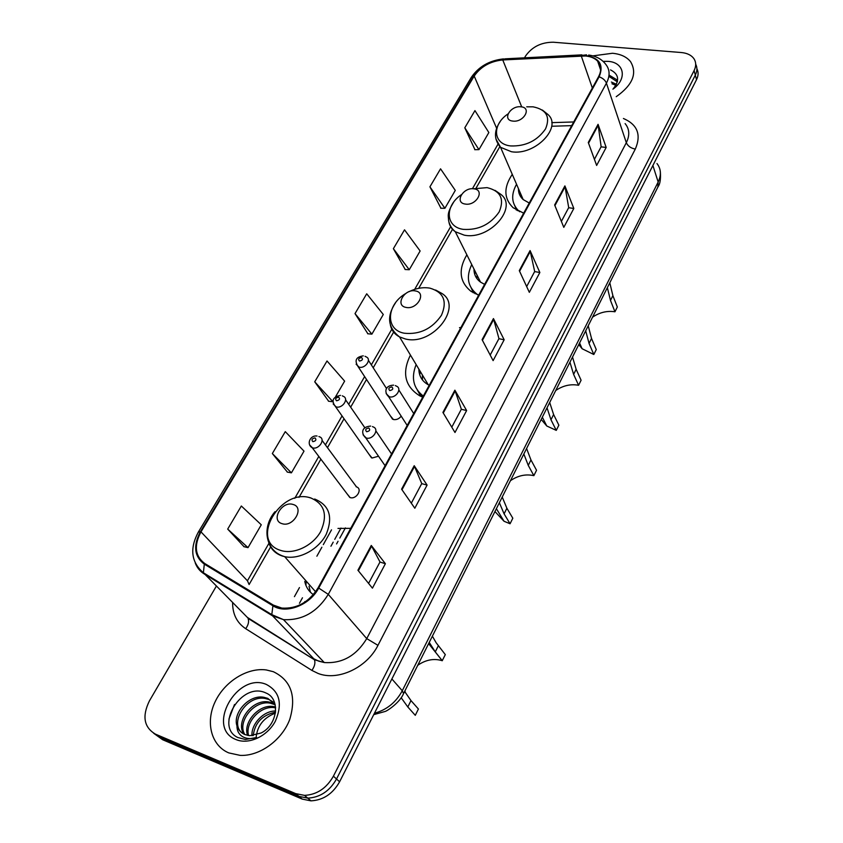 <?xml version="1.0" encoding="UTF-8"?>
<svg xmlns="http://www.w3.org/2000/svg" width="843" height="843" viewBox="0 0 843 843"><rect width="100%" height="100%" fill="white"/><g stroke="black" fill="none" stroke-linecap="round" stroke-linejoin="round"><path stroke-width="1.26" d="M350.73 528.329L337.98 528.424M460.826 327.716L459.498 327.642M410.446 355.072C401.711 372.817 404.819 386.41 419.761 395.841L422.712 397.169M466.853 254.818C458.076 269.76 459.488 281.952 471.1 291.415L478.687 295.145M512.27 174.364C503.513 187.388 503.787 198.495 513.081 207.684L523.672 213.174M390.372 415.873L393.439 419.529C396.505 420.004 399.087 418.876 401.194 416.147M369.034 454.335L372.079 458.023L378.507 456.232M347.116 493.893L350.13 497.591C356.494 499.72 362.901 488.908 356.505 486.885L356.136 486.769M153.637 733.241L162.646 739.732L302.226 799.101L310.972 800.85C323.238 800.186 332.785 793.832 339.603 781.788L696.529 79.642C698.478 75.67 698.594 72.024 696.887 68.715M216.335 586.159L149.443 700.839C141.94 716.202 143.921 727.298 155.418 734.127L295.724 793.632L304.523 795.381C316.873 794.696 326.504 788.289 333.406 776.171L694.105 70.57L695.317 75.122C697.277 71.139 697.403 67.482 695.686 64.173C697.403 67.482 697.277 71.139 695.317 75.122L336.515 778.995L695.317 75.122L696.529 79.642M295.724 793.632L298.991 796.382L307.758 798.131C320.077 797.457 329.655 791.071 336.515 778.995C329.655 791.071 320.077 797.457 307.758 798.131L298.991 796.382L159.053 736.94L298.991 796.382L302.226 799.101M304.344 602.471L304.829 601.586M336.578 543.935L338.054 541.259M339.803 538.076L345.409 527.908M340.972 528.066L334.734 539.362M333.196 542.154L330.941 546.232M302.468 597.792L299.444 603.272M612.44 53.267L592.85 55.87L612.44 53.267C620.553 54.015 626.57 56.797 630.511 61.602C626.57 56.797 620.553 54.015 612.44 53.267M273.332 671.702L266.304 669.953C247.305 667.298 224.459 681.576 214.997 702.061C205.355 722.483 211.214 745.623 228.801 752.904L240.171 755.381C259.665 756.371 281.92 740.196 289.729 719.49C296.641 696.286 291.172 680.354 273.332 671.702L266.304 669.953C247.305 667.298 224.459 681.576 214.997 702.061C205.355 722.483 211.214 745.623 228.801 752.904L240.171 755.381C259.665 756.371 281.92 740.196 289.729 719.49C296.641 696.286 291.172 680.354 273.332 671.702M585.432 55.975C590.764 56.47 594.852 58.22 597.687 61.223C601.375 65.522 601.649 70.707 598.53 76.755L318.074 587.856C308.949 602.229 296.884 608.973 281.868 608.088L273.406 605.126L204.786 563.535C195.018 556.138 193.753 545.59 200.982 531.87L474.198 76.07C480.721 66.639 490.236 61.276 502.755 59.948L585.432 55.975M585.685 55.522L502.923 59.505C490.099 60.854 480.341 66.355 473.661 76.018L200.413 531.691C193.005 545.748 194.301 556.559 204.312 564.146L272.921 605.78C285.988 614.41 309.824 605.242 318.707 588.066L599.12 76.818C604.031 64.953 599.552 57.851 585.685 55.522M357.917 570.247L372.427 588.151L385.388 563.714L371.278 545.453L357.917 570.247M368.581 583.409L379.993 561.975L371.278 545.453M379.961 562.039L385.388 563.714M401.584 489.172L414.819 508.234L427.095 485.083L414.219 465.705L401.584 489.172M411.31 503.176L421.753 483.566L414.219 465.705M421.721 483.629L427.095 485.083M442.912 412.427L454.988 432.491L466.632 410.541L454.883 390.193L442.912 412.427M451.785 427.169L461.353 409.213L454.883 390.193M461.311 409.287L466.632 410.541M588.288 142.478L596.633 165.449L606.18 147.451L598.066 124.321L588.288 142.478M594.41 159.348L601.133 146.735L598.066 124.321M601.08 146.84L606.18 147.451M554.641 204.965L563.798 227.347L573.82 208.463L564.905 185.892L554.641 204.965M561.364 221.403L568.709 207.62L564.905 185.892M568.656 207.715L573.82 208.463M519.288 270.614L529.33 292.331L539.857 272.5L530.078 250.571L519.288 270.614M526.664 286.567L534.683 271.499L530.078 250.571M534.641 271.594L539.857 272.5M482.091 339.676L493.113 360.625L504.167 339.771L493.45 318.58L482.091 339.676M490.183 355.061L498.951 338.612L493.45 318.58M498.898 338.696L504.167 339.771M616.233 96.692C632.735 84.964 637.498 73.267 630.511 61.602C637.498 73.267 632.735 84.964 616.233 96.692M694.105 70.57C696.276 66.123 696.202 62.14 693.873 58.62C691.292 55.101 687.098 53.067 681.281 52.529L553.377 42.224C541.385 42.203 532.133 46.765 525.632 55.912L524.515 57.83M272.342 453.545L291.415 472.839L304.007 451.142L285.282 431.637L272.342 453.545L287.41 472.112M227.694 529.098L248.021 547.644L261.277 524.789L241.34 506.011L227.694 529.098L244.027 546.696M393.375 248.685L409.266 269.718L420.13 250.982L404.524 229.823L393.375 248.685L405.262 269.518M429.919 186.819L444.904 208.284L455.283 190.402L440.552 168.821L429.919 186.819L440.921 208.221M464.799 127.799L478.94 149.622L488.845 132.541L474.946 110.612L464.799 127.799L474.967 149.696M335.63 396.631L344.629 381.131L327.021 360.983L314.724 381.805L328.644 401.226M355.019 313.607L371.889 334.144L383.291 314.492L366.716 293.796L355.019 313.607L367.885 333.775M371.889 334.144L367.653 333.754M409.266 269.718L405.04 269.507M444.904 208.284L440.689 208.221M478.94 149.622L474.735 149.696M314.724 381.805L332.774 401.563M332.658 401.763L328.422 401.194M291.415 472.839L287.178 472.069M248.021 547.644L243.796 546.643M611.407 82.056L616.454 84.3M611.965 83.773L615.927 85.312M609.12 75.122L616.359 79.484L617.466 81.381M609.689 76.861L617.35 81.845M613.588 88.684C627.571 78.283 623.957 62.192 608.003 61.36L603.093 61.36M612.924 89.189C619.858 80.665 619.068 74.237 610.543 69.906M609.805 282.795L612.882 295.64L617.329 307L614.958 311.784C607.097 310.582 599.626 312.374 592.545 317.179M588.224 325.788L591.533 338.454L596.264 349.571L593.82 354.503L589.057 343.428L585.695 330.804M614.958 311.784L610.49 300.445L607.36 287.663M512.85 121.086C523.651 122.667 532.186 107.63 521.016 106.819C510.342 105.291 501.733 120.149 512.85 121.086M521.153 194.891L520.932 197.083M514.694 205.755L517.433 210.655M516.548 184.248C510.679 194.933 511.511 203.932 519.067 211.256L519.636 211.73M518.434 188.611C518.35 192.973 519.931 196.63 523.176 199.57L529.246 203.026M578.783 344.576L582.113 348.739L593.82 354.503M519.056 193.279L519.699 191.519M572.513 357.063L576.148 369.308L581.09 380.235L578.593 385.283C570.627 383.818 562.998 385.567 555.716 390.53M549.699 402.501L553.609 414.535L558.856 425.167L556.275 430.373L550.985 419.782L547.033 407.812M578.593 385.283L573.619 374.387L569.931 362.205M465.283 204.059C476.221 206.092 485.326 190.033 474.008 188.843C463.197 186.883 454.019 202.731 465.283 204.059M477.043 275.155L476.896 278.559M471.079 287.821L475.052 293.691M471.743 264.576C465.894 276.862 467.707 286.799 477.18 294.376L477.928 294.892M473.987 269.043C473.945 274.491 476.126 278.854 480.552 282.142L484.62 284.354M541.195 419.445L546.791 426L556.275 430.373M474.662 274.112L475.368 271.794M526.601 448.508L530.964 459.951L536.538 470.268L533.872 475.652C525.79 473.861 517.971 475.536 510.436 480.7M502.228 497.054L506.885 508.234L512.818 518.203L510.068 523.766L504.093 513.84L499.372 502.734M533.872 475.652L528.255 465.378L523.84 453.998M406.041 307.41C417.127 310.024 426.979 292.658 415.473 290.951C404.524 288.411 394.598 305.535 406.041 307.41M422.364 374.945L422.491 379.993M417.327 390.109L422.912 396.79M416.147 364.587C410.92 377.748 413.302 388.244 423.312 396.073M418.855 369.108C418.982 376.062 422.111 381.289 428.265 384.777L429.235 385.272M494.946 511.543L504.019 521.248L510.068 523.766M419.698 374.714L420.394 371.658M432.375 636.17L436.116 642.714L445.315 654.621L442.227 660.701C433.934 658.204 425.778 659.742 417.738 665.296M405.009 690.659L405.23 692.661M404.629 691.418L410.984 700.586L418.413 709.005L415.283 715.328L407.812 706.961L401.553 698.257M442.301 660.722L435.273 651.892L429.235 642.408M282.068 523.672C293.385 527.655 304.903 507.37 293.069 504.472C281.899 500.605 270.34 520.563 282.068 523.672M309.023 586.254L310.435 592.239M304.766 581.438C305.925 587.044 308.78 591.449 313.343 594.652M305.935 585.39L306.199 581.112M251.983 735.718C251.024 724.474 263.121 710.797 275.64 710.976M253.227 735.602C254.828 722.83 262.268 715.022 275.535 712.177M247.61 735.402C242.679 722.83 258.748 703.694 273.849 706.603L275.556 706.95M248.622 735.581C244.66 722.978 260.445 704.927 275.092 707.751L275.64 707.846M243.996 734.158C234.997 722.314 251.941 698.699 268.854 701.966L274.734 703.989M244.839 734.548C236.883 722.419 253.648 699.953 270.108 703.136L275.176 704.727M236.967 725.876C238.39 730.027 241.077 732.936 244.997 734.611L249.781 735.697L261.088 733.01C277.79 724.875 280.624 698.636 265.966 693.009C241.519 680.975 214.417 726.518 237.694 737.477L245.345 739.48L256.683 737.499C250.982 739.269 246.093 738.868 242.015 736.287C238.622 733.958 236.946 730.491 236.967 725.876C232.573 713.178 248.78 694.411 263.796 697.277L267.779 698.362L275.166 704.664M241.688 732.704C229.475 722.156 246.714 694.906 265.071 698.457L269.043 699.542L273.09 701.966M256.082 737.73C257.21 725.897 263.659 717.688 275.398 713.125M266.346 684.442C237.104 671.534 205.249 728.089 236.103 739.596C248.759 744.97 267.379 736.287 275.334 721.25C282.774 703.842 279.781 691.566 266.346 684.442M228.927 719.132L234.523 704.485M374.44 713.252C386.737 709.869 396.01 702.367 402.269 690.744L658.162 182.004C661.47 174.996 661.081 168.842 656.982 163.531M652.893 165.481L658.162 182.004L657.856 187.114M339.603 781.788L333.406 776.171M660.364 172.014C660.828 179.232 660.069 184.111 658.077 186.661L403.555 693.568L402.269 690.744L391.879 678.952M373.744 714.632L384.851 711.545C386.958 711.271 400.046 702.43 403.555 693.568L403.439 693.778M294.428 596.654L299.465 587.571M316.873 556.211L321.878 547.202M323.301 544.641L331.52 529.836M623.43 118.494C637.508 124.574 641.46 134.764 635.306 149.074L377.959 645.338L366.737 638.615L626.317 142.688C629.921 135.344 629.521 128.979 625.116 123.594M377.959 645.338C366.916 667.751 337.832 681.334 318.053 673.431L311.899 670.417L245.713 628.709C236.894 622.798 232.531 614.083 232.615 602.555M272.921 605.78L271.794 614.642L272.595 615.854L313.786 658.762L318.717 661.154L324.281 662.545C342.153 663.726 356.304 655.749 366.737 638.615L328.285 594.368C317.063 612.208 302.121 620.627 283.48 619.626L272.595 615.854L204.238 573.967C200.012 571.333 197.02 567.676 195.26 563.008M586.538 54.848L581.407 55.459M198.421 531.954L471.111 77.693L473.661 76.018M200.413 531.691L198.326 532.112C189.496 548.645 191.182 562.186 203.384 572.755L247.326 617.382L314.45 659.763C315.514 662.798 314.671 666.349 311.899 670.417M204.312 564.146L203.384 572.755L271.794 614.642L283.48 619.626L324.281 662.545L314.45 659.763L248.042 618.383C249.201 621.386 248.432 624.832 245.713 628.709M581.891 54.858L505.115 58.831L502.923 59.505M318.707 588.066L328.285 594.368L606.433 83.172C605.242 80.233 602.808 78.114 599.12 76.818M588.656 55.048C595.938 56.049 601.523 58.999 605.411 63.899C609.921 69.242 610.269 75.67 606.433 83.172L626.317 142.688C627.866 146.102 630.859 148.231 635.306 149.074M155.418 734.127L159.053 736.94M200.982 531.87L247.442 580.785L249.107 584.526M581.249 55.923L592.344 88.03M502.755 59.948L521.68 106.819M573.725 121.961L551.765 122.646M474.198 76.07L496.611 128.241M497.907 144.322L472.417 188.748M450.626 226.725L414.682 289.36M391.805 329.223L371.341 364.882M364.629 376.589L348.707 404.324M342.047 415.936L325.419 444.904M318.802 456.442L294.765 498.318M268.949 543.303L247.442 580.785M482.428 340.319L493.735 319.307M519.594 271.277L530.331 251.33M554.915 205.65L565.126 186.682M588.54 143.184L598.256 125.133M443.281 413.049L455.209 390.899M401.995 489.762L414.577 466.369M358.37 570.795L371.679 546.064M507.992 113.931C491.648 124.806 492.955 144.279 510.774 145.944C525.684 146.408 537.254 140.739 545.505 128.947C550.563 116.892 546.401 109.516 533.018 106.819L526.727 106.819M495.905 138.926L500.552 147.314L511.49 151.751C535.221 155.829 562.913 126.893 547.729 114.311L542.365 110.033M591.533 338.454L589.057 343.428M612.882 295.64L610.49 300.445M461.342 194.701C444.514 206.029 445.336 227.052 463.355 229.37C478.497 230.297 490.436 224.491 499.151 211.951C504.63 199.043 500.616 190.929 487.075 187.631L473.513 188.79M448.887 221.846C449.604 225.913 451.732 229.201 455.283 231.709L464.219 235.144C489.783 240.561 519.014 206.661 500.257 193.953L494.999 190.349M553.609 414.535L550.985 419.782M576.148 369.308L573.619 374.387M471.522 288.548L473.134 292.69M405.441 293.691C386.284 305.008 385.114 329.929 404.313 333.227C419.74 334.776 432.111 328.802 441.437 315.303C447.464 301.288 443.639 292.236 429.941 288.148C423.102 286.989 416.042 288.201 408.781 291.783M390.446 325.314C391.605 330.424 394.64 334.302 399.55 336.926L405.367 338.97C433.481 346.315 464.472 304.955 440.647 292.763L435.61 290.013M506.885 508.234L504.093 513.84M530.964 459.951L528.255 465.378M417.685 390.615L420.815 396.358M280.845 550.458C293.933 554.778 312.848 545.811 320.698 531.501C327.948 515.031 324.618 503.84 310.688 497.939C280.434 487.507 248.959 541.385 280.845 550.458M268.78 542.797C271.003 549.299 275.524 553.714 282.331 556.032L284.649 556.654C299.191 559.952 318.612 549.488 326.252 534.241C333.227 516.833 329.36 505.094 314.65 499.014M410.984 700.586L407.812 706.961M438.339 645.738L435.273 651.892M395.314 385.567L396.442 386.157C402.532 388.497 395.82 398.655 389.382 396.8L386.157 393.607M391.837 386.905C388.749 387.569 388.065 388.781 389.782 390.562C392.87 389.909 393.555 388.686 391.837 386.905M372.458 426.569L373.186 426.937C379.761 429.108 372.954 440.078 366.262 438.023L363.08 434.819M368.76 427.981C365.651 428.623 364.945 429.877 366.642 431.742C369.761 431.1 370.467 429.846 368.76 427.981M365.019 356.283L366.241 356.937C371.953 359.223 365.293 368.886 359.16 367.179L356.115 364.218M359.518 361.057C362.511 360.404 363.196 359.223 361.563 357.527C358.581 358.191 357.896 359.36 359.518 361.057M342.3 395.831L343.164 396.273C349.318 398.423 342.543 408.823 336.188 406.937L333.185 403.976M336.526 400.773C339.55 400.13 340.245 398.918 338.633 397.148C335.609 397.791 334.913 398.992 336.526 400.773M318.917 436.537L319.402 436.779C326.02 438.75 319.128 449.941 312.542 447.854L309.581 444.904M312.858 441.658C315.914 441.026 316.631 439.772 315.019 437.917C311.973 438.539 311.257 439.793 312.858 441.658M322.11 440.436L356.505 486.885M310.972 800.85L304.523 795.381M597.687 61.223L600.659 70.085M503.492 58.894C489.393 60.464 478.666 66.618 471.3 77.377M499.836 146.65L476.074 188.137M452.512 229.296L418.708 288.327M393.628 332.121L373.207 367.79M366.515 379.476L350.667 407.169M344.028 418.76L327.463 447.675M320.877 459.182L299.023 497.359M270.635 546.928L249.233 584.304M571.702 125.649L552.323 126.229M616.918 81.223L616.359 79.484M523.176 199.57L500.552 147.314C493.903 139.527 493.808 130.918 500.257 121.466M582.113 348.739L579.584 342.985M515.284 206.809L516.222 209.96M480.552 282.142L455.283 231.709C451.7 228.664 449.467 224.944 448.592 220.539C448.465 215.692 446.495 213.953 453.545 202.309M546.791 426L542.323 417.19M471.669 288.78L473.271 292.763M428.265 384.777L399.55 336.926C387.812 327.758 386.484 316.357 395.557 302.732M504.019 521.248L496.39 508.677M417.938 390.952L420.984 396.431M442.227 660.701L428.634 643.62M315.598 591.775L284.649 556.654L282.099 555.758C265.102 549.215 261.962 526.759 275.018 511.68M310.846 497.886L309.36 497.602M275.092 707.751L273.849 706.603M270.108 703.136L268.854 701.966M265.071 698.457L263.796 697.277M407.19 425.441L388.539 396.526C384.619 393.059 384.081 385.567 393.607 385.146M413.723 413.544L398.844 389.961M385.093 465.705L365.757 437.865C361.763 434.588 360.161 426.885 370.678 426.084M391.552 453.955L375.883 430.91M386.61 388.665L368.412 360.319M392.575 419.224L358.264 366.874C354.208 360.583 355.894 356.916 363.301 355.862M364.945 427.907L345.598 399.814M371.489 457.823L335.577 406.737C331.057 400.804 332.69 397.011 340.509 395.367M349.834 497.496L312.247 447.77C306.22 444.535 309.897 435.051 317.052 436.01"/></g></svg>
